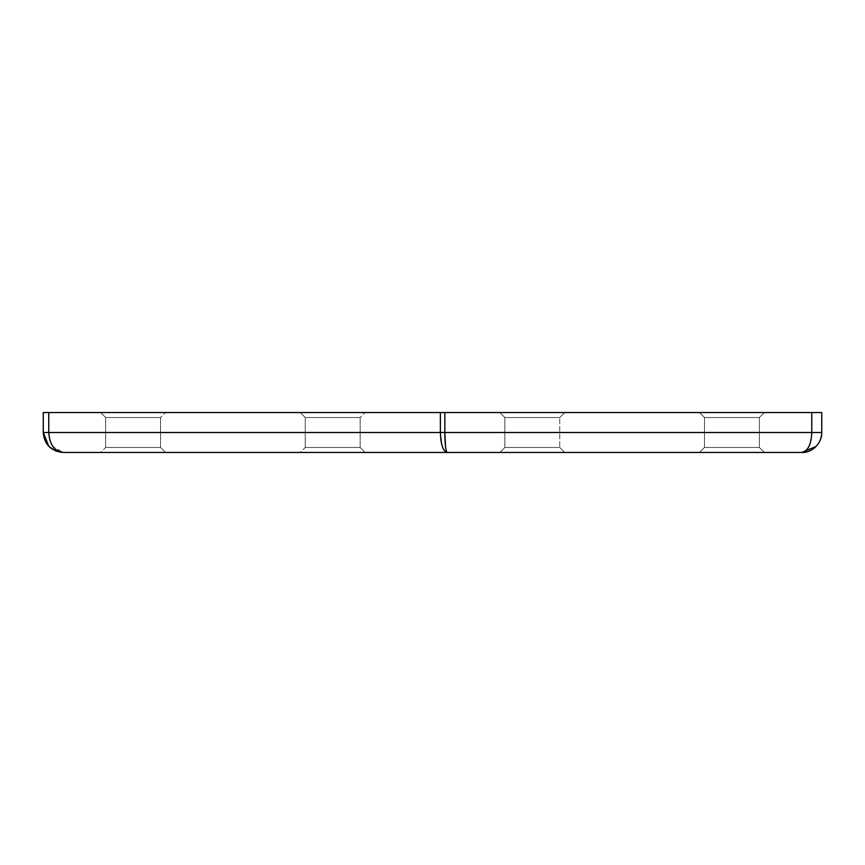 <?xml version="1.0" encoding="UTF-8"?>
<svg xmlns="http://www.w3.org/2000/svg" width="865" height="865" viewBox="0 0 865 865"><rect width="100%" height="100%" fill="white"/><g stroke="black" fill="none" stroke-linecap="round" stroke-linejoin="round"><path stroke-width="0.65" stroke-dasharray="4.33 3.24" d="M704.478 417.525L699.482 412.54L764.357 412.54L699.482 412.54L764.357 412.54L699.482 412.54L764.357 412.54L699.482 412.54L764.357 412.54L699.482 412.54L704.478 417.525L699.482 412.54L704.478 417.525L759.373 417.525L764.357 412.54L759.373 417.525L704.478 417.525L759.373 417.525L704.478 417.525L759.373 417.525L764.357 412.54L759.373 417.525L704.478 417.525L759.373 417.525L704.478 417.525L704.478 447.475L704.478 417.525M105.627 417.525L100.643 412.54L165.518 412.54L100.643 412.54L165.518 412.54L100.643 412.54L105.627 417.525L160.522 417.525L165.518 412.54L160.522 417.525L105.627 417.525L160.522 417.525L105.627 417.525L105.627 447.475L105.627 417.525M504.857 417.525L499.873 412.54L564.748 412.54L499.873 412.54L564.748 412.54L499.873 412.54L564.748 412.54L499.873 412.54L564.748 412.54L499.873 412.54L504.857 417.525L499.873 412.54L504.857 417.525L559.752 417.525L564.748 412.54L559.752 417.525L504.857 417.525L559.752 417.525L504.857 417.525L559.752 417.525L564.748 412.54L559.752 417.525L504.857 417.525L559.752 417.525L504.857 417.525L504.857 447.475L504.857 417.525M305.248 417.525L300.252 412.54L365.127 412.54L300.252 412.54L365.127 412.54L300.252 412.54L305.248 417.525L360.143 417.525L365.127 412.54L360.143 417.525L305.248 417.525L360.143 417.525L305.248 417.525L305.248 447.475L305.248 417.525M764.357 452.46L759.373 447.475L764.357 452.46L759.373 447.475L759.373 417.525L759.373 447.475L704.478 447.475L699.482 452.46L764.357 452.46L699.482 452.46L764.357 452.46L699.482 452.46L764.357 452.46L699.482 452.46L764.357 452.46L699.482 452.46L704.478 447.475L699.482 452.46L704.478 447.475L759.373 447.475L704.478 447.475L759.373 447.475L759.373 417.525L759.373 447.475L704.478 447.475L759.373 447.475L704.478 447.475L759.373 447.475L764.357 452.46L699.482 452.46M160.522 447.475L160.522 417.525L160.522 447.475L105.627 447.475L100.643 452.46L165.518 452.46L100.643 452.46L165.518 452.46L100.643 452.46L105.627 447.475L160.522 447.475L105.627 447.475L160.522 447.475L165.518 452.46L160.522 447.475M564.748 452.46L559.752 447.475L564.748 452.46L559.752 447.475L559.752 417.525L559.752 447.475L504.857 447.475L499.873 452.46L564.748 452.46L499.873 452.46L564.748 452.46L499.873 452.46L564.748 452.46L499.873 452.46L504.857 447.475L499.873 452.46L504.857 447.475L559.752 447.475L504.857 447.475L559.752 447.475L559.752 417.525L559.752 447.475L504.857 447.475L559.752 447.475L504.857 447.475L559.752 447.475L564.748 452.46L499.873 452.46M360.143 447.475L360.143 417.525L360.143 447.475L305.248 447.475L300.252 452.46L365.127 452.46L300.252 452.46L365.127 452.46L300.252 452.46L305.248 447.475L360.143 447.475L305.248 447.475L360.143 447.475L365.127 452.46L360.143 447.475M48.797 433.668L48.764 432.5L43.25 432.5L43.25 412.54L821.75 412.54L821.75 432.5L811.77 432.5L811.067 439.853M816.073 446.448L818.625 443.215M819.663 441.377L820.334 439.885M820.344 439.842L821.75 432.5M810.159 443.367L808.775 446.751M807.272 449.173L805.445 451.076M444.707 451.087L447.194 452.46L446.297 450.968M445.918 449.292L445.518 446.589M447.194 452.46L63.21 452.46L52.992 446.61M52.776 446.297L49.921 440.317M48.764 412.54L48.764 432.5L440.371 432.5L442.383 446.632M443.291 448.859L444.686 451.065M444.837 412.54L444.837 432.5L811.77 432.5L811.77 412.54M444.837 432.5L440.371 432.5L440.371 412.54M55.576 450.946L61.502 452.384"/><path stroke-width="1.3" d="M699.482 452.46L447.194 452.46C443.01 451.152 440.739 444.502 440.371 432.5L48.764 432.5C49.554 444.502 54.365 451.152 63.21 452.46C50.981 451.152 44.331 444.502 43.25 432.5L48.808 446.318M48.764 412.54L43.25 412.54L43.25 432.5L48.764 432.5L48.764 412.54L440.371 412.54L440.371 432.5L444.837 432.5C444.967 444.502 445.756 451.152 447.194 452.46L801.79 452.46C807.91 451.108 811.24 444.448 811.77 432.5L444.837 432.5L444.837 412.54L440.371 412.54M811.77 412.54L811.77 432.5L821.75 432.5L821.75 412.54L444.837 412.54M49.1 446.61L55.738 451.011M55.857 451.054L63.21 452.46L447.194 452.46M821.75 432.5C822.085 442.566 812.657 452.99 801.79 452.46L816.073 446.448M818.625 443.215L819.663 441.377M811.067 439.853L810.159 443.367M808.775 446.751L807.272 449.173M805.445 451.076L801.79 452.46L764.357 452.46M446.297 450.968L445.918 449.292M445.518 446.589L444.837 432.5M49.921 440.317L48.797 433.668M442.383 446.632L443.291 448.859M499.873 452.46L564.748 452.46M55.641 450.968L61.502 452.384"/></g></svg>
